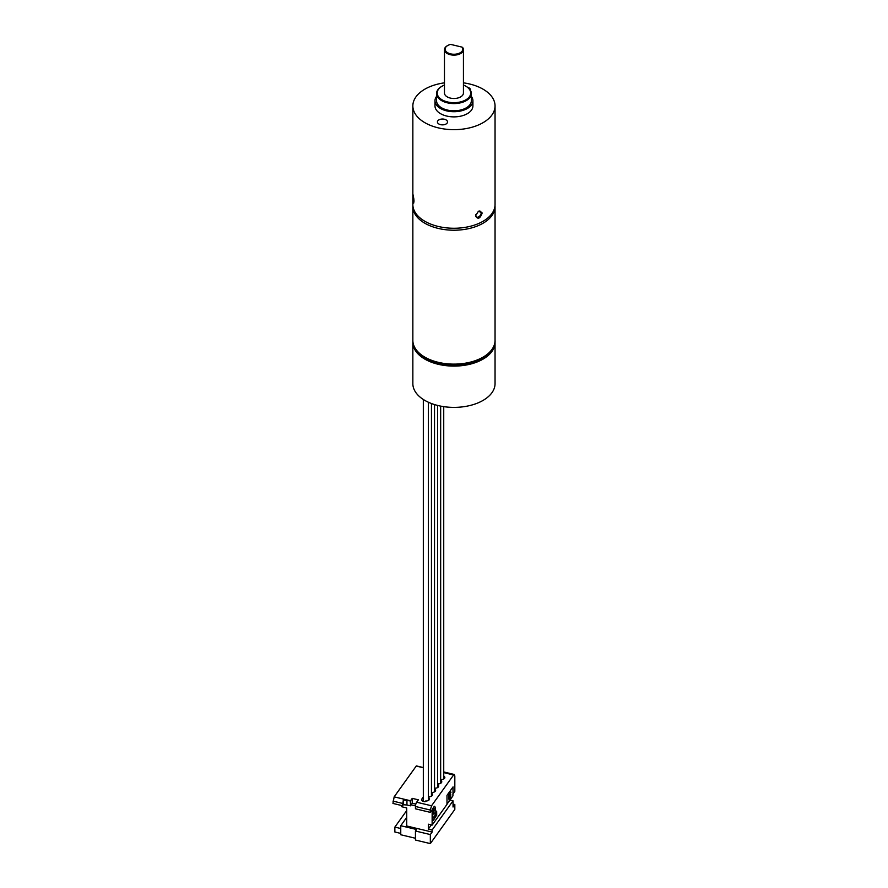 <?xml version="1.0" encoding="UTF-8"?>
<svg xmlns="http://www.w3.org/2000/svg" width="888" height="888" viewBox="0 0 888 888"><rect width="100%" height="100%" fill="white"/><g stroke="black" fill="none" stroke-linecap="round" stroke-linejoin="round"><path stroke-width="1.33" d="M412.876 196.437C413.009 193.429 413.375 195.027 413.975 201.254C413.375 204.296 413.009 202.686 412.876 196.437L412.987 194.516M475.513 215.951L478.432 211.244L482.195 212.987C480.108 218.714 477.888 219.702 475.513 215.951M463.436 82.839A41.092 23.732 180 0 1 469.663 84.005A41.092 23.732 180 0 1 495.049 105.927L495.049 204.529A41.092 23.732 180 0 1 438.239 226.451A41.092 23.732 180 0 1 412.853 204.529L412.853 105.927A41.092 23.732 180 0 1 444.466 82.839M495.049 105.927A41.092 23.732 180 0 1 438.239 127.85A41.092 23.732 180 0 1 412.853 105.927M475.724 214.674A3.474 2.253 126.9 0 0 475.646 215.362A3.474 2.253 126.9 0 0 476.312 216.916A3.474 2.253 126.9 0 0 479.365 216.372A3.474 2.253 126.9 0 0 481.163 212.909A3.474 2.253 126.9 0 0 480.497 211.355A3.474 2.253 126.9 0 0 478.21 211.388M444.411 119.247A5.062 2.919 0 0 0 437.418 121.945A5.062 2.919 0 0 0 440.537 124.642A5.062 2.919 0 0 0 447.53 121.945A5.062 2.919 0 0 0 444.411 119.247M471.339 96.392A18.97 10.956 180 0 1 472.916 100.766A18.97 10.956 180 0 1 446.697 110.878A18.97 10.956 180 0 1 434.987 100.766A18.97 10.956 180 0 1 436.563 96.392M472.916 100.766L472.916 105.927A18.97 10.956 180 0 1 446.697 116.051A18.97 10.956 180 0 1 434.987 105.927L434.987 100.766M466.022 86.314A17.383 10.034 180 0 1 466.244 86.436A17.383 10.034 180 0 1 471.339 93.54A17.383 10.034 180 0 1 447.308 102.808A17.383 10.034 180 0 1 436.563 93.54A17.383 10.034 180 0 1 441.658 86.436A17.383 10.034 180 0 1 441.891 86.314M436.563 93.54L436.563 100.766A17.383 10.034 0 0 0 447.308 110.034A17.383 10.034 0 0 0 471.339 100.766L471.339 93.54M444.466 85.048A16.75 9.668 0 0 0 442.102 86.18A16.75 9.668 0 0 0 447.552 101.954A16.75 9.668 0 0 0 467.887 98.39A16.75 9.668 0 0 0 465.8 86.18A16.75 9.668 0 0 0 463.436 85.048M462.093 47.131L450.649 44.4A8.847 5.106 0 0 0 447.696 45.532A8.847 5.106 0 0 0 446.953 52.27A8.847 5.106 0 0 0 458.43 53.546A8.847 5.106 0 0 0 462.093 47.131L462.903 47.841A9.479 5.472 180 0 1 463.436 49.661A9.479 5.472 180 0 1 450.327 54.712A9.479 5.472 180 0 1 444.466 49.661A9.479 5.472 180 0 1 447.252 45.788A9.479 5.472 180 0 1 447.474 45.654M444.466 49.661L444.466 93.018A9.479 5.472 0 0 0 450.327 98.08A9.479 5.472 0 0 0 463.436 93.018L463.436 49.661M470.44 90.343A5.062 2.919 0 0 0 470.496 89.91A5.062 2.919 0 0 0 467.488 87.235M413.975 201.254L413.686 203.13M413.741 198.246L413.952 200.499M412.887 341.403A41.092 23.732 0 0 0 412.853 342.357A41.092 23.732 0 0 0 438.239 364.291A41.092 23.732 0 0 0 495.049 342.357A41.092 23.732 0 0 0 495.016 341.403M412.853 342.357L412.853 383.66A41.092 23.732 0 0 0 438.239 405.583A41.092 23.732 0 0 0 495.049 383.66L495.049 342.357M400.754 828.504L394.86 827.094L406.715 810.555M400.754 833.41L394.86 832L394.86 827.094M423.321 767.565L416.35 765.9L394.161 796.847L392.951 803.44L402.586 805.738L403.319 800.044L410.4 800.932A3.164 0.988 -76.6 0 1 410.522 800.754L412.232 798.356L418.37 799.822L416.65 802.219A3.164 0.988 103.4 0 0 415.44 806.482L415.44 808.813L430.336 812.365L432.134 809.867L432.134 825.096L446.997 804.362L446.997 795.337L453.047 786.89L453.047 793.85L454.823 791.363L454.823 775.879L453.613 774.98L454.356 774.491L443.734 771.95M415.806 804.117L412.232 803.263L411.1 804.85L415.473 805.893M412.232 798.356L412.232 803.263M402.586 805.738L403.319 804.728L403.319 800.044M403.319 804.728L406.948 805.005L406.948 800.11M410.4 800.932L410.4 805.827L406.948 805.005M410.4 805.827L411.1 804.85M401.454 805.471L401.454 806.67L406.715 807.936L406.715 825.995L432.134 832.067L430.336 834.565L430.336 843.6L454.823 809.434L454.823 804.528L453.035 807.025L453.035 800.832L432.134 830.003L432.134 832.067M443.734 776.001A3.641 2.098 180 0 1 444.844 777.511A3.641 2.098 180 0 1 440.903 779.597L440.659 779.93M440.659 780.286A3.641 2.098 180 0 1 441.769 781.795A3.641 2.098 180 0 1 437.828 783.882L437.595 784.215M437.595 784.57A3.641 2.098 180 0 1 438.694 786.08A3.641 2.098 180 0 1 434.765 788.167L434.521 788.5M434.521 788.855A3.641 2.098 180 0 1 435.631 790.353A3.641 2.098 180 0 1 431.69 792.451L431.457 792.784M431.457 793.139A3.641 2.098 180 0 1 432.556 794.638A3.641 2.098 180 0 1 428.627 796.736L428.382 797.069M428.382 797.413A3.641 2.098 180 0 1 429.492 798.923A3.641 2.098 180 0 1 425.552 801.02L425.008 801.786L423.687 801.464A3.319 1.92 180 0 1 421.634 799.7A3.319 1.92 180 0 1 421.889 798.967L423.321 796.969M423.321 800.521L422.855 801.176M443.734 775.046L443.734 775.646M443.734 772.615L453.613 774.98L431.546 805.782L430.336 810.045L415.44 806.482M430.336 812.365L430.336 810.045M432.833 818.425L435.564 814.607L435.375 812.72L434.032 814.185L433.832 808.147L432.833 809.956L432.711 818.392L432.833 809.956M433.91 814.163L435.442 812.842M432.711 809.934L433.91 808.258M433.178 820.423L436.596 815.273L436.596 811.543L435.742 810.744M435.32 811.11L435.131 807.081L434.254 806.26M436.596 815.273L433.355 820.39L432.201 819.535L432.201 809.501L434.321 806.249L435.242 807.103L435.242 810.988L436.652 811.366L436.707 815.295M453.047 793.85L452.924 787.057M450.494 795.581L449.361 799L449.539 796.325L450.494 795.581M448.64 797.979L449.184 800.221L450.582 798.268L450.727 794.294L449.095 796.669L449.728 793.173L450.993 792.662L450.582 791.486L449.039 793.928L448.64 797.979M449.128 796.114L450.505 794.194M449.15 800.199L448.607 795.604L450.505 791.486M446.997 804.173L452.924 795.892L452.924 793.828M432.134 825.096L428.327 824.197L428.327 829.092L431.335 824.908M428.327 829.092L432.134 830.003M449.916 800.088L453.035 800.832M430.336 834.565L415.44 831.013L415.44 840.037L430.336 843.6M415.44 838.261L400.754 834.753L400.754 825.718L416.528 829.492L415.44 831.013M400.754 825.718L406.715 817.404M453.035 804.095L454.823 804.528M449.361 799L450.294 795.393M424.897 357.176A41.092 23.732 0 0 0 469.685 362.315A41.092 23.732 0 0 0 495.049 340.404C496.525 362.104 448.973 373.182 425.396 358.275C416.805 352.814 412.631 346.864 412.853 340.404A41.092 23.732 0 0 0 424.897 357.176M495.049 340.404L495.049 206.493A41.092 23.732 180 0 1 469.685 228.405A41.092 23.732 180 0 1 424.897 223.265A41.092 23.732 180 0 1 412.853 206.493L412.887 205.483M392.951 801.109L402.586 803.418M394.161 796.847L410.522 800.754M423.321 767.743L416.228 766.055M421.889 800.432L421.889 798.967M416.65 802.219L431.546 805.782M495.049 206.493L495.016 205.483M412.853 340.404L412.853 206.493M431.457 403.518L431.457 796.148M440.659 406.116L440.659 783.294M434.521 404.573L434.521 791.863M428.382 402.231L428.382 800.432M437.595 405.428L437.595 787.578M443.734 406.637L443.734 779.02M423.321 399.478L423.321 801.365"/></g></svg>
